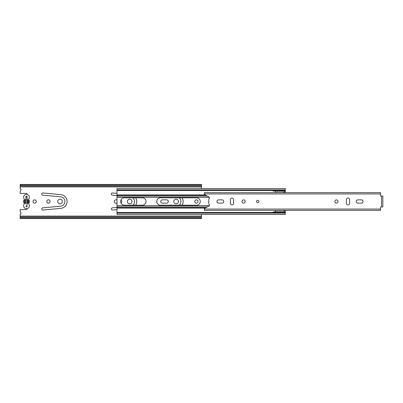 <?xml version="1.0" encoding="UTF-8"?>
<svg xmlns="http://www.w3.org/2000/svg" width="403" height="403" viewBox="0 0 403 403"><rect width="100%" height="100%" fill="white"/><g stroke="black" fill="none" stroke-linecap="round" stroke-linejoin="round"><path stroke-width="0.6" d="M50.108 201.5A1.667 1.667 0 0 0 48.441 199.833A1.667 1.667 0 0 0 46.773 201.5A1.667 1.667 0 0 0 48.441 203.167A1.667 1.667 0 0 0 50.108 201.5M41.695 194.055A1.088 1.088 0 0 0 42.683 195.143L60.626 196.805A4.715 4.715 0 0 1 60.626 206.195L42.683 207.857A1.088 1.088 0 0 0 41.695 208.945A1.088 1.088 0 0 0 42.884 210.028L60.828 208.361A6.891 6.891 0 0 0 60.828 194.639L42.884 192.972A1.088 1.088 0 0 0 41.695 194.055M62.369 201.5A2.322 2.322 0 0 0 60.047 199.178A2.322 2.322 0 0 0 57.725 201.5A2.322 2.322 0 0 0 60.047 203.822A2.322 2.322 0 0 0 62.369 201.5M116.991 199.833L115.973 199.833A1.667 1.667 0 0 0 114.306 201.5A1.667 1.667 0 0 0 115.973 203.167L116.991 203.167M116.991 193.39L112.523 192.972A1.088 1.088 0 0 0 111.334 194.055A1.088 1.088 0 0 0 112.321 195.143L116.991 195.576M116.991 207.424L112.321 207.857A1.088 1.088 0 0 0 111.334 208.945A1.088 1.088 0 0 0 112.523 210.028L116.991 209.61M132.008 201.5A2.322 2.322 0 0 0 129.685 199.178A2.322 2.322 0 0 0 127.363 201.5A2.322 2.322 0 0 0 129.685 203.822A2.322 2.322 0 0 0 132.008 201.5M160.732 201.5A1.667 1.667 0 0 0 162.399 203.167L166.61 203.167A1.667 1.667 0 0 0 168.278 201.5A1.667 1.667 0 0 0 166.61 199.833L162.399 199.833A1.667 1.667 0 0 0 160.732 201.5M178.433 201.5A2.322 2.322 0 0 0 176.111 199.178A2.322 2.322 0 0 0 173.789 201.5A2.322 2.322 0 0 0 176.111 203.822A2.322 2.322 0 0 0 178.433 201.5M36.29 201.5A1.632 1.632 0 0 0 34.658 199.868A1.632 1.632 0 0 0 33.026 201.5A1.632 1.632 0 0 0 34.658 203.132A1.632 1.632 0 0 0 36.29 201.5M198.054 201.5A1.632 1.632 0 0 0 196.422 199.868A1.632 1.632 0 0 0 194.79 201.5A1.632 1.632 0 0 0 196.422 203.132A1.632 1.632 0 0 0 198.054 201.5M120.93 202.991A1.667 1.667 0 0 0 120.93 200.009M135.645 205.198A6.891 6.891 0 0 0 135.645 197.802M132.753 197.802A4.715 4.715 0 0 1 132.753 205.198M182.07 205.198A6.891 6.891 0 0 0 182.07 197.802M179.179 197.802A4.715 4.715 0 0 1 179.179 205.198M27.369 194.453A1.34 1.34 0 0 0 26.064 193.41L20.15 193.41L20.15 191.435A0.725 0.725 0 0 1 20.246 191.072L21.097 189.601A0.363 0.363 0 0 0 20.946 189.098L20.346 188.795A0.363 0.363 0 0 1 20.15 188.473L20.15 186.559L201.5 186.559L201.5 188.549M20.15 216.441L201.5 216.441L201.5 217.529L20.15 217.529L20.15 214.527A0.363 0.363 0 0 1 20.346 214.205L20.946 213.902A0.363 0.363 0 0 0 21.097 213.399L20.246 211.928A0.725 0.725 0 0 1 20.15 211.565L20.15 209.59L26.064 209.59A1.34 1.34 0 0 0 27.369 208.547M201.5 214.451L201.5 216.441M20.15 185.4L201.5 185.4L201.5 184.453L20.15 184.453L20.15 185.471L201.5 185.471L201.5 186.559M20.15 185.471L20.15 186.559M201.5 217.529L201.5 217.791L20.15 217.791L20.15 218.547L201.5 218.547L201.5 217.791M20.15 217.529L20.15 217.791M25.953 206.83L27.041 206.83L27.041 196.17L25.953 196.17L25.953 199.278A2.287 2.287 0 0 0 25.953 203.722L25.953 196.17M29.359 197.183A2.861 2.861 0 0 1 28.92 198.704A1.159 1.159 0 0 0 28.915 199.933A2.972 2.972 0 0 1 28.915 203.067A1.159 1.159 0 0 0 28.92 204.296A2.861 2.861 0 0 1 26.497 208.683A2.861 2.861 0 0 1 24.079 204.286A1.159 1.159 0 0 0 24.079 203.067A2.972 2.972 0 0 1 24.079 199.933A1.159 1.159 0 0 0 24.079 198.714A2.861 2.861 0 0 1 26.497 194.317A2.861 2.861 0 0 1 29.359 197.183M25.953 200.155A1.451 1.451 0 0 0 25.953 202.845M27.041 206.83L27.041 203.722A2.287 2.287 0 0 0 27.041 199.278L27.041 196.17M27.041 202.845A1.451 1.451 0 0 0 27.041 200.155M120.618 201.5A3.698 3.698 0 0 0 124.315 205.198L142.309 205.198A3.698 3.698 0 0 0 146.007 201.5A3.698 3.698 0 0 0 142.309 197.802L124.315 197.802A3.698 3.698 0 0 0 120.618 201.5M156.742 201.5A3.698 3.698 0 0 0 160.444 205.198L196.568 205.198A3.698 3.698 0 0 0 200.266 201.5A3.698 3.698 0 0 0 196.568 197.802L160.444 197.802A3.698 3.698 0 0 0 156.742 201.5M116.991 189.894L285.284 189.894L285.284 188.549L116.991 188.549L116.991 212.522L285.284 212.522L285.284 214.451L116.991 214.451L116.991 213.106L285.284 213.106M116.991 190.478L285.284 190.478L285.284 190.916A0.725 0.725 0 0 1 285.248 191.143M285.248 211.857A0.725 0.725 0 0 1 285.284 212.084L285.284 212.522M285.284 189.894L285.284 190.478M116.991 212.522L116.991 213.106M275.38 212.522L275.38 210.457L283.254 210.457L275.38 210.366M285.248 190.478L285.248 191.813L283.254 192.538L275.38 192.543L275.38 190.478M285.248 191.712L285.248 192.634M275.38 192.634L283.254 192.538L275.38 192.543M275.38 191.249L285.248 191.249M284.85 191.959L285.248 191.959M275.38 191.128L272.922 190.921L272.624 190.407M275.38 211.872L274.005 211.872L272.645 212.396L275.38 212.396M285.248 210.366L285.248 211.041L284.85 211.041M275.38 211.746L285.248 211.746L285.248 211.182L283.254 210.457M285.248 212.522L285.248 211.746M272.624 190.564L275.38 190.604M257.719 202.699A1.199 1.199 0 0 1 256.52 201.5A1.199 1.199 0 0 1 257.719 200.301A1.199 1.199 0 0 1 258.917 201.5A1.199 1.199 0 0 1 257.719 202.699M243.573 199.903A1.597 1.597 0 0 0 241.976 201.5A1.597 1.597 0 0 0 243.573 203.097A1.597 1.597 0 0 0 245.17 201.5A1.597 1.597 0 0 0 243.573 199.903M233.599 199.722A1.632 1.632 0 0 0 231.967 198.09A1.632 1.632 0 0 0 230.335 199.722L230.335 203.278A1.632 1.632 0 0 0 231.967 204.91A1.632 1.632 0 0 0 233.599 203.278L233.599 199.722M336.424 199.903A1.597 1.597 0 0 0 334.828 201.5A1.597 1.597 0 0 0 336.424 203.097A1.597 1.597 0 0 0 338.021 201.5A1.597 1.597 0 0 0 336.424 199.903M349.663 199.722A1.632 1.632 0 0 0 348.031 198.09A1.632 1.632 0 0 0 346.399 199.722L346.399 203.278A1.632 1.632 0 0 0 348.031 204.91A1.632 1.632 0 0 0 349.663 203.278L349.663 199.722M381.545 206.941L382.85 206.941L382.85 196.06L382.85 196.573L382.85 196.06L380.89 196.06A0.363 0.363 0 0 1 380.528 195.697L380.528 192.634L204.402 192.634L204.402 194.055A0.725 0.725 0 0 0 204.779 194.689L208.88 196.951A1.159 1.159 0 0 1 209.031 198.881A0.725 0.725 0 0 0 208.754 199.455L208.754 203.545A0.725 0.725 0 0 0 209.031 204.12A1.159 1.159 0 0 1 208.88 206.049L204.779 208.311A0.725 0.725 0 0 0 204.402 208.945L204.402 210.366L380.528 210.366L380.528 207.303A0.363 0.363 0 0 1 380.89 206.941L381.545 206.941L381.545 196.06M222.139 199.868L218.582 199.868A1.632 1.632 0 0 0 216.95 201.5A1.632 1.632 0 0 0 218.582 203.132L222.139 203.132A1.632 1.632 0 0 0 223.771 201.5A1.632 1.632 0 0 0 222.139 199.868M361.415 199.868L357.859 199.868A1.632 1.632 0 0 0 356.227 201.5A1.632 1.632 0 0 0 357.859 203.132L361.415 203.132A1.632 1.632 0 0 0 363.048 201.5A1.632 1.632 0 0 0 361.415 199.868M204.417 194.211L204.402 193.939L380.528 193.939M380.528 209.061L204.402 209.061L204.417 208.789M382.85 197.148L382.85 196.573M27.258 200.266L27.258 202.734M20.15 216.119L201.5 216.119M20.15 186.881L201.5 186.881M20.15 217.6L201.5 217.6M20.15 185.209L201.5 185.209M25.953 205.852L27.041 205.852M25.953 197.148L27.041 197.148M116.991 208.079L205.187 208.079M116.991 207.767L205.757 207.767M116.991 206.925L207.293 206.925M116.991 205.676L209.288 205.676M116.991 197.324L209.288 197.324M116.991 196.075L207.293 196.075M116.991 195.233L205.757 195.233M116.991 194.921L205.187 194.921"/></g></svg>
